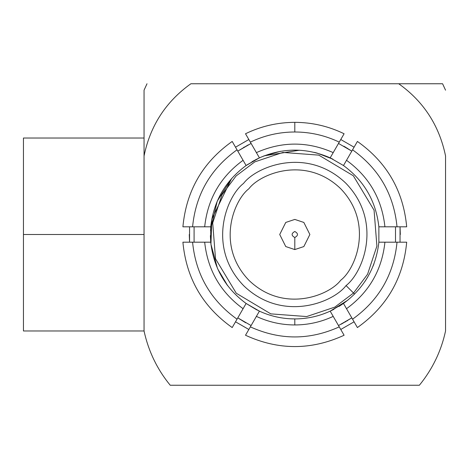<?xml version="1.0" encoding="UTF-8"?>
<svg xmlns="http://www.w3.org/2000/svg" width="469" height="469" viewBox="0 0 469 469"><rect width="100%" height="100%" fill="white"/><g stroke="black" fill="none" stroke-linecap="round" stroke-linejoin="round"><path stroke-width="0.7" d="M247.192 164.783L259.421 157.854L245.51 133.753C261.069 126.202 277.501 122.397 294.802 122.345C277.501 122.397 261.069 126.202 245.51 133.753L250.346 142.13C264.405 135.418 279.219 132.041 294.802 131.988L294.802 122.345L294.802 131.988C279.219 132.041 264.405 135.418 250.346 142.13L259.421 157.854L255.077 160.011L259.421 157.854C283.006 147.559 306.591 147.559 330.182 157.854L333.207 152.607C307.6 141.275 281.998 141.275 256.391 152.607C281.998 141.275 307.6 141.275 333.207 152.607L339.257 142.13C325.199 135.418 310.378 132.041 294.802 131.988C310.378 132.041 325.199 135.418 339.257 142.13L344.094 133.753C328.529 126.202 312.096 122.397 294.802 122.345C312.096 122.397 328.529 126.202 344.094 133.753L330.182 157.854C306.591 147.559 283.006 147.559 259.421 157.854L246.108 165.534L232.196 141.439C202.69 162.344 186.257 190.807 182.904 226.814C186.257 190.807 202.69 162.344 232.196 141.439L237.033 149.816C210.593 168.77 195.772 194.436 192.577 226.814C195.772 194.436 210.593 168.77 237.033 149.816L243.083 160.292C220.465 176.801 207.667 198.973 204.677 226.814C207.667 198.973 220.465 176.801 243.083 160.292L246.108 165.534C225.401 180.817 213.612 201.242 210.728 226.814C213.612 201.242 225.401 180.817 246.108 165.534L247.274 164.725M330.117 311.176L330.182 311.146C318.949 316.294 307.154 318.885 294.802 318.92L294.802 324.953C308.227 324.911 321.031 322.056 333.207 316.393L330.182 311.146L334.004 309.264M249.766 327.866L245.51 335.247C278.369 350.349 311.228 350.349 344.094 335.247C311.228 350.349 278.369 350.349 245.51 335.247L250.346 326.87C279.981 340.289 309.616 340.289 339.257 326.87C309.616 340.289 279.981 340.289 250.346 326.87L249.766 327.866M333.336 309.61L330.182 311.146L343.49 303.466L357.401 327.561C386.913 306.656 403.34 278.193 406.693 242.186C403.34 278.193 386.913 306.656 357.401 327.561L352.565 319.184C379.011 300.23 393.825 274.564 397.02 242.186C393.825 274.564 379.011 300.23 352.565 319.184L346.515 308.708C369.132 292.199 381.936 270.027 384.926 242.186C381.936 270.027 369.132 292.199 346.515 308.708L343.49 303.466C364.196 288.183 375.991 267.758 378.87 242.186C375.991 267.758 364.196 288.183 343.49 303.466L330.182 311.146L333.207 316.393C321.031 322.056 308.227 324.911 294.802 324.953C281.371 324.911 268.567 322.056 256.391 316.393L250.346 326.87L256.391 316.393C268.567 322.056 281.371 324.911 294.802 324.953L294.802 318.92C282.444 318.885 270.654 316.294 259.421 311.146L256.391 316.393L259.421 311.146C270.654 316.294 282.444 318.885 294.802 318.92C307.154 318.885 318.949 316.294 330.182 311.146L347.945 300.096M314.001 316.71L315.813 316.264M322.672 314.183L327.45 312.348M294.802 237.513C298.378 235.502 298.378 233.498 294.802 231.487C291.22 233.498 291.22 235.502 294.802 237.513C291.22 235.502 291.22 233.498 294.802 231.487C298.378 233.498 298.378 235.502 294.802 237.513L294.802 249.572L303.848 246.559L309.874 234.5L303.848 222.441L294.802 219.428L285.756 222.441L279.723 234.5L285.756 246.559L294.802 249.572L294.802 237.513M294.802 219.428L303.848 222.441L309.874 234.5L303.848 246.559L294.802 249.572L285.756 246.559L279.723 234.5L285.756 222.441L294.802 219.428M248.881 188.749C233.65 200.339 215.681 245.926 249.045 280.421C283.657 313.655 329.179 295.523 340.717 280.251C355.948 268.661 373.916 223.074 340.553 188.579C305.94 155.345 260.418 173.477 248.881 188.749C260.418 173.477 305.94 155.345 340.553 188.579C373.916 223.074 355.948 268.661 340.717 280.251C329.179 295.523 283.657 313.655 249.045 280.421C215.681 245.926 233.65 200.339 248.881 188.749M346.058 285.574C363.059 272.636 383.114 221.743 345.876 183.244C307.236 146.14 256.42 166.378 243.54 183.426C226.545 196.364 206.483 247.257 243.728 285.756C282.361 322.86 333.178 302.622 346.058 285.574C333.178 302.622 282.361 322.86 243.728 285.756C206.483 247.257 226.545 196.364 243.54 183.426C256.42 166.378 307.236 146.14 345.876 183.244C383.114 221.743 363.059 272.636 346.058 285.574L353.532 293.019L367.573 274.236L376.9 246.078L374.074 210.218L353.321 175.764L318.797 155.133L282.924 152.443L254.802 161.875L236.065 175.981L222.03 194.764L212.697 222.922L215.523 258.782L236.276 293.236L270.801 313.867L306.673 316.557L334.796 307.125L353.532 293.019L346.058 285.574M236.065 175.981L254.802 161.875L282.924 152.443L318.797 155.133L353.321 175.764L374.074 210.218L376.9 246.078L367.573 274.236L353.532 293.019L334.796 307.125L306.673 316.557L270.801 313.867L236.276 293.236L215.523 258.782L212.697 222.922L222.03 194.764L236.065 175.981M353.532 293.019L354.599 294.086L353.532 293.019M365.075 281.277L367.919 276.698M373.119 266.017L373.986 263.76M378.864 242.262L378.87 226.814L406.693 226.814C403.34 190.807 386.913 162.344 357.401 141.439C386.913 162.344 403.34 190.807 406.693 226.814L397.02 226.814C393.825 194.436 379.011 168.77 352.565 149.816C379.011 168.77 393.825 194.436 397.02 226.814L384.926 226.814C381.936 198.973 369.132 176.801 346.515 160.292C369.132 176.801 381.936 198.973 384.926 226.814L378.87 226.814C375.991 201.242 364.196 180.817 343.49 165.534L343.49 165.534C364.196 180.817 375.991 201.242 378.87 226.814L378.864 242.262M330.029 157.783L332.949 159.19L316.968 153.041M314.429 152.396L317.021 153.058M280.356 151.323L263.344 156.159M217.44 268.297L210.944 244.22L211.8 219.07L231.61 178.525L217.206 201.248L210.487 230.297M210.388 235.608L210.728 242.186L182.904 242.186C186.257 278.193 202.69 306.656 232.196 327.561C202.69 306.656 186.257 278.193 182.904 242.186L192.577 242.186C195.772 274.564 210.593 300.23 237.033 319.184C210.593 300.23 195.772 274.564 192.577 242.186L204.677 242.186C207.667 270.027 220.465 292.199 243.083 308.708C220.465 292.199 207.667 270.027 204.677 242.186L210.728 242.186C213.612 267.758 225.401 288.183 246.108 303.466L256.719 309.845M227.576 285.568L217.739 268.966L226.849 284.595M226.861 284.613L227.588 285.58M289.819 318.773L294.802 318.92M339.028 306.409L343.49 303.466L346.515 308.708M182.904 226.814L210.728 226.814L210.728 242.186L210.728 226.814L190.836 226.814M257.235 310.103L246.108 303.466L232.196 327.561L246.108 303.466C225.401 288.183 213.612 267.758 210.728 242.186L204.677 242.186L210.728 242.186M344.094 335.247L333.207 316.393L344.094 335.247M406.693 242.186L378.87 242.186L378.87 226.814L378.87 242.186L398.761 242.186M357.401 141.439L343.49 165.534L330.182 157.854L343.49 165.534L357.401 141.439M256.391 316.393L259.421 311.146L246.108 303.466L258.87 310.894M251.906 161.787L254.468 160.339M264.276 155.79L299.468 150.209M249.473 140.624L250.346 142.13M251.103 143.438L237.789 151.124L248.289 144.845M246.108 165.534L243.083 160.292M194.09 226.814L194.09 242.186L194.09 226.814M232.196 327.561L237.033 319.184M237.789 317.876L251.103 325.562L237.789 317.876L245.756 322.795M340.125 328.376L339.257 326.87M338.501 325.562L351.809 317.876L341.309 324.155M356.434 325.891L357.401 327.561M395.508 242.186L395.508 226.814L395.508 242.186M346.515 160.292L343.49 165.534M343.847 146.205L351.809 151.124L338.501 143.438L351.75 151.082M330.182 157.854L333.207 152.607M339.832 141.134L344.094 133.753M345.401 321.916L345.905 321.617M347.166 320.866L347.588 320.608M347.588 148.392L347.166 148.134M345.905 147.383L345.401 147.084M243.692 147.383L244.197 147.084M400.045 242.186L400.045 226.814L400.045 242.186L400.045 226.814L400.327 234.5M144.047 90.189L147.008 83.752L144.047 90.189L144.047 155.972C150.244 125.727 165.856 101.656 190.889 83.752L442.589 83.752L445.55 90.189L442.589 83.752L398.714 83.752C423.683 101.55 439.295 125.622 445.55 155.972L445.55 330.997C441.188 351.123 432.459 369.203 419.374 385.248L170.229 385.248C157.203 369.338 148.48 351.258 144.047 330.997L144.047 90.189M23.45 234.5L23.45 330.979L23.45 138.021L23.45 234.5L144.047 234.5L23.45 234.5L23.45 330.979L23.45 234.5M144.047 155.972L144.047 330.997C148.48 351.258 157.203 369.338 170.229 385.248L419.374 385.248C432.459 369.203 441.188 351.123 445.55 330.997L445.55 155.972C439.295 125.622 423.683 101.55 398.714 83.752L190.889 83.752C165.856 101.656 150.244 125.727 144.047 155.972M189.277 234.5L189.558 242.186L189.558 226.814M235.52 147.196L248.834 139.516L235.52 147.196M340.77 139.516L354.077 147.196L340.77 139.516M354.077 321.804L340.77 329.484L354.077 321.804M248.834 329.484L235.52 321.804L248.834 329.484M23.45 330.979L144.047 330.979M23.45 138.021L144.047 138.021"/></g></svg>
